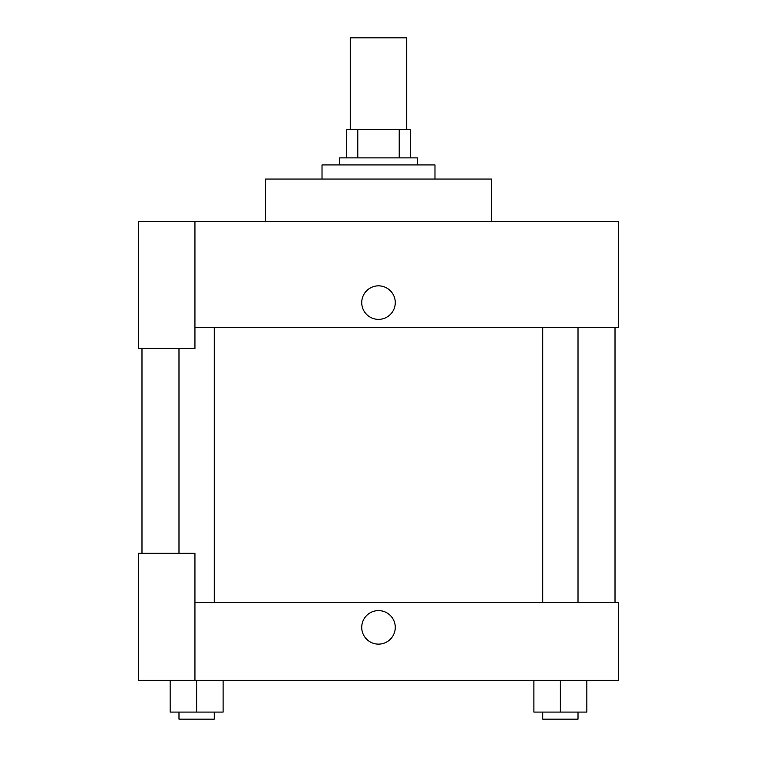 <?xml version="1.0" encoding="UTF-8"?>
<svg xmlns="http://www.w3.org/2000/svg" width="757" height="757" viewBox="0 0 757 757"><rect width="100%" height="100%" fill="white"/><g stroke="black" fill="none" stroke-linecap="round" stroke-linejoin="round"><path stroke-width="1.14" d="M406.736 129.627L406.736 37.85L350.264 37.85L350.264 129.627M357.787 157.872L357.787 129.627L346.725 129.627L346.725 157.872L346.725 129.627M357.787 129.627L410.275 129.627L410.275 157.872M399.213 157.872L399.213 129.627M339.666 164.931L339.666 157.872L417.334 157.872L417.334 164.931M434.982 179.049L434.982 164.931L322.018 164.931L322.018 179.049M491.463 221.413L491.463 179.049L265.537 179.049L265.537 221.413M194.937 221.413L138.455 221.413L138.455 348.494L194.937 348.494L194.937 221.413L618.545 221.413L618.545 327.317L194.937 327.317M361.732 302.601A16.768 16.768 0 0 1 386.884 288.086A16.768 16.768 0 0 1 386.884 317.126A16.768 16.768 0 0 1 361.732 302.601M141.985 553.235L141.985 348.494M542.722 327.317L542.722 602.657M178.983 553.235L178.983 348.494M194.937 602.657L618.545 602.657L618.545 680.316L138.455 680.316L138.455 553.235L194.937 553.235L194.937 680.316M361.732 627.373A16.768 16.768 0 0 1 386.884 612.848A16.768 16.768 0 0 1 386.884 641.889A16.768 16.768 0 0 1 361.732 627.373M533.893 680.316L533.893 712.091L586.845 712.091L586.845 680.316L586.845 712.091M560.369 712.091L560.369 680.316M578.017 712.091L578.017 719.15L542.722 719.15L542.722 712.091M170.155 680.316L170.155 712.091L223.107 712.091L223.107 680.316L223.107 712.091M196.631 712.091L196.631 680.316M214.278 712.091L214.278 719.15L178.983 719.15L178.983 712.091M615.015 602.657L615.015 327.317M578.017 327.317L578.017 602.657M214.278 602.657L214.278 327.317"/></g></svg>
